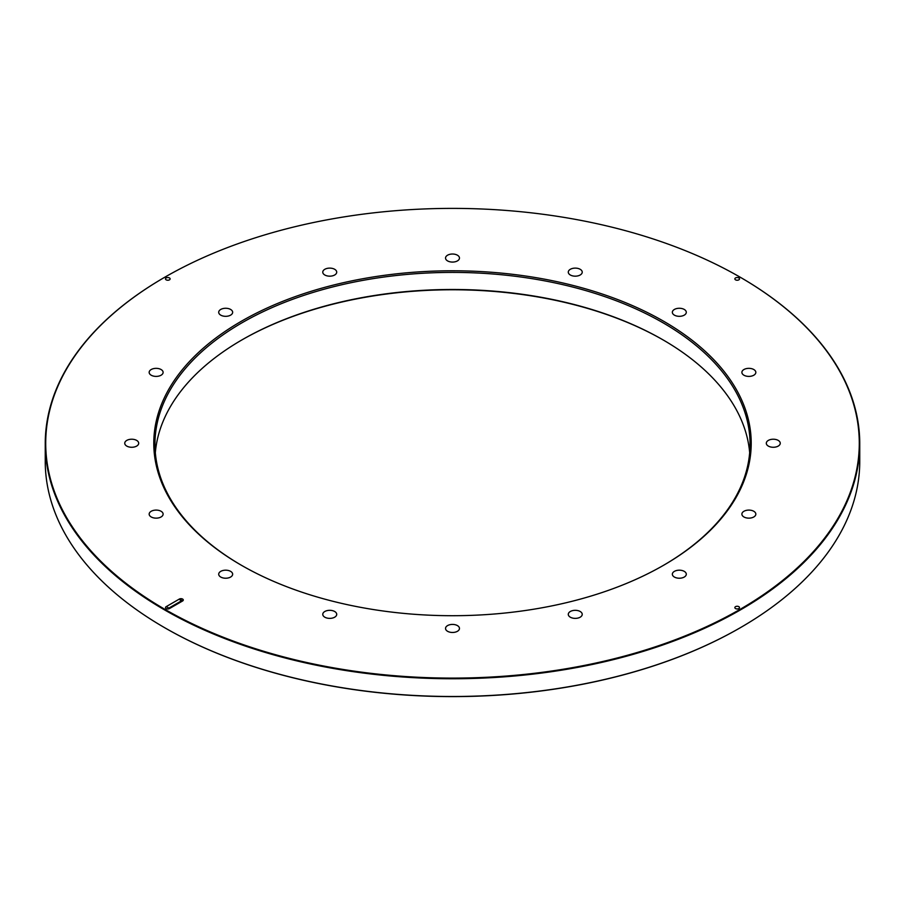 <?xml version="1.0" encoding="UTF-8"?>
<svg xmlns="http://www.w3.org/2000/svg" width="905" height="905" viewBox="0 0 905 905"><rect width="100%" height="100%" fill="white"/><g stroke="black" fill="none" stroke-linecap="round" stroke-linejoin="round"><path stroke-width="1.36" d="M735.539 277.937A2.319 1.346 180 0 1 738.831 277.937A2.319 1.346 180 0 1 738.831 279.837A2.319 1.346 180 0 1 735.539 279.837A2.319 1.346 180 0 1 735.539 277.937M167.957 608.624L181.045 601.067L179.405 599.019L182.686 600.92A2.319 1.346 180 0 0 182.606 599.065A2.319 1.346 180 0 0 179.405 599.019L166.26 606.61A2.319 1.346 180 0 0 166.169 608.556A2.319 1.346 180 0 0 169.54 608.511L166.26 606.61M181.045 601.067L182.697 600.92L169.54 608.511M241.284 565.195A298.707 172.459 180 0 1 241.273 565.195A298.707 172.459 180 0 1 241.284 321.298A298.707 172.459 180 0 1 663.716 321.298A298.707 172.459 180 0 1 663.727 565.195A298.707 172.459 180 0 1 241.284 565.195M164.857 609.314A406.786 234.859 0 0 0 740.143 609.314A406.786 234.859 0 0 0 740.143 277.179A406.786 234.859 0 0 0 164.857 277.179A406.786 234.859 0 0 0 164.857 609.314M162.583 512.581A6.969 4.027 180 0 1 163.115 514.119A6.969 4.027 180 0 1 156.135 518.146A6.969 4.027 180 0 1 149.167 514.119A6.969 4.027 180 0 1 154.778 510.171A6.969 4.027 180 0 1 162.583 512.581M138.691 443.246A6.969 4.027 180 0 1 131.723 447.274A6.969 4.027 180 0 1 124.743 443.246A6.969 4.027 180 0 1 131.723 439.219A6.969 4.027 180 0 1 138.691 443.246M162.583 373.912A6.969 4.027 180 0 1 154.778 376.322A6.969 4.027 180 0 1 149.167 372.374A6.969 4.027 180 0 1 156.135 368.346A6.969 4.027 180 0 1 163.115 372.374A6.969 4.027 180 0 1 162.583 373.912M230.605 315.144A6.969 4.027 180 0 1 223.003 316.015A6.969 4.027 180 0 1 218.705 312.293A6.969 4.027 180 0 1 225.673 308.266A6.969 4.027 180 0 1 232.653 312.293A6.969 4.027 180 0 1 230.605 315.144M332.406 275.867A6.969 4.027 180 0 1 322.768 272.145A6.969 4.027 180 0 1 329.748 268.118A6.969 4.027 180 0 1 336.717 272.145A6.969 4.027 180 0 1 332.406 275.867M452.5 262.077A6.969 4.027 180 0 1 445.531 258.049A6.969 4.027 180 0 1 452.5 254.022A6.969 4.027 180 0 1 459.469 258.049A6.969 4.027 180 0 1 452.5 262.077M572.594 275.867A6.969 4.027 180 0 1 568.283 272.145A6.969 4.027 180 0 1 575.252 268.118A6.969 4.027 180 0 1 582.232 272.145A6.969 4.027 180 0 1 572.594 275.867M674.395 315.144A6.969 4.027 180 0 1 672.347 312.293A6.969 4.027 180 0 1 679.327 308.266A6.969 4.027 180 0 1 686.295 312.293A6.969 4.027 180 0 1 681.997 316.015A6.969 4.027 180 0 1 674.395 315.144M742.417 373.912A6.969 4.027 180 0 1 741.885 372.374A6.969 4.027 180 0 1 748.865 368.346A6.969 4.027 180 0 1 755.833 372.374A6.969 4.027 180 0 1 750.222 376.322A6.969 4.027 180 0 1 742.417 373.912M766.309 443.246A6.969 4.027 180 0 1 773.277 439.219A6.969 4.027 180 0 1 780.257 443.246A6.969 4.027 180 0 1 773.277 447.274A6.969 4.027 180 0 1 766.309 443.246M742.417 512.581A6.969 4.027 180 0 1 750.222 510.171A6.969 4.027 180 0 1 755.833 514.119A6.969 4.027 180 0 1 748.865 518.146A6.969 4.027 180 0 1 741.885 514.119A6.969 4.027 180 0 1 742.417 512.581M674.395 571.36A6.969 4.027 180 0 1 681.997 570.489A6.969 4.027 180 0 1 686.295 574.2A6.969 4.027 180 0 1 679.327 578.227A6.969 4.027 180 0 1 672.347 574.2A6.969 4.027 180 0 1 674.395 571.36M572.594 610.626A6.969 4.027 180 0 1 582.232 614.348A6.969 4.027 180 0 1 575.252 618.375A6.969 4.027 180 0 1 568.283 614.348A6.969 4.027 180 0 1 572.594 610.626M452.5 624.416A6.969 4.027 180 0 1 459.469 628.443A6.969 4.027 180 0 1 452.5 632.471A6.969 4.027 180 0 1 445.531 628.443A6.969 4.027 180 0 1 452.5 624.416M332.406 610.626A6.969 4.027 180 0 1 336.717 614.348A6.969 4.027 180 0 1 329.748 618.375A6.969 4.027 180 0 1 322.768 614.348A6.969 4.027 180 0 1 332.406 610.626M230.605 571.36A6.969 4.027 180 0 1 232.653 574.2A6.969 4.027 180 0 1 225.673 578.227A6.969 4.027 180 0 1 218.705 574.2A6.969 4.027 180 0 1 223.003 570.489A6.969 4.027 180 0 1 230.605 571.36M738.831 606.655A2.319 1.346 180 0 1 738.831 608.556A2.319 1.346 180 0 1 735.539 608.556A2.319 1.346 180 0 1 735.539 606.655A2.319 1.346 180 0 1 738.831 606.655M166.169 279.837A2.319 1.346 180 0 1 166.169 277.937A2.319 1.346 180 0 1 169.461 277.937A2.319 1.346 180 0 1 169.461 279.837A2.319 1.346 180 0 1 166.169 279.837M663.308 340.042A298.707 172.459 0 0 0 241.692 340.042M740.313 277.281A407.25 235.119 180 0 1 740.471 277.371A407.25 235.119 180 0 1 859.75 443.631A407.25 235.119 180 0 1 608.352 660.854A407.25 235.119 180 0 1 164.529 609.88A407.25 235.119 180 0 1 45.25 443.631A407.25 235.119 180 0 1 164.529 277.371A407.25 235.119 180 0 1 164.687 277.281M45.25 443.631L45.25 461.369A407.25 235.119 0 0 0 164.529 627.629A407.25 235.119 0 0 0 740.471 627.629A407.25 235.119 0 0 0 859.75 461.369L859.75 443.631M155.321 452.738A297.541 171.792 180 0 1 242.099 339.805A297.541 171.792 180 0 1 662.901 339.805L662.901 339.805A297.541 171.792 180 0 1 749.679 452.738M663.308 565.433A297.541 171.792 0 0 0 750.041 444.197A297.541 171.792 0 0 0 662.901 322.723A297.541 171.792 0 0 0 338.64 285.482A297.541 171.792 0 0 0 154.959 444.197A297.541 171.792 0 0 0 241.692 565.433M740.313 627.719A406.786 234.859 180 0 1 740.143 627.821A406.786 234.859 180 0 1 164.857 627.821"/></g></svg>
